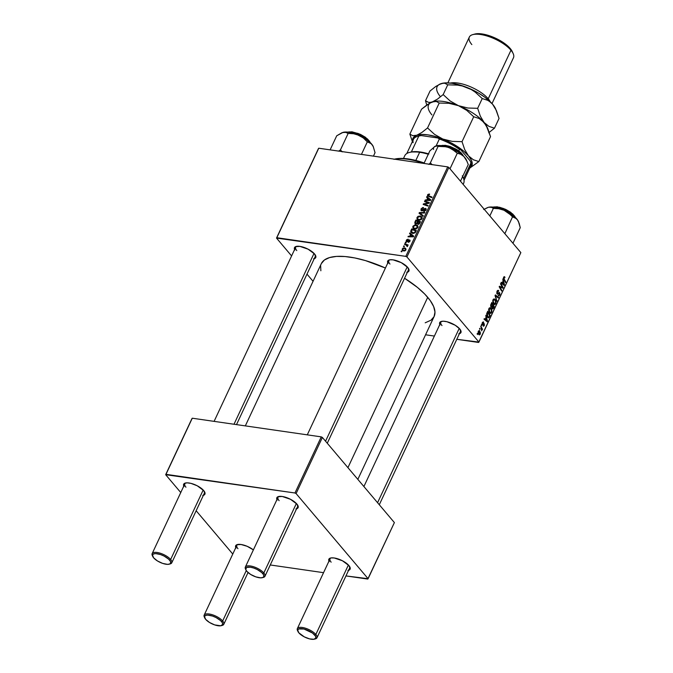 <?xml version="1.0" encoding="UTF-8"?>
<svg xmlns="http://www.w3.org/2000/svg" width="673" height="673" viewBox="0 0 673 673"><rect width="100%" height="100%" fill="white"/><g stroke="black" fill="none" stroke-linecap="round" stroke-linejoin="round"><path stroke-width="1.01" d="M389.894 259.803A10.835 4.046 -154.9 0 0 389.961 264.06A10.835 4.046 25.1 0 1 388.851 260.72A10.835 4.046 25.1 0 1 389.894 259.803M387.783 263.008A11.735 4.383 25.1 0 1 389.322 259.921A11.735 4.383 25.1 0 1 407.729 267.433L409.058 270.664L406.77 272.338M441.909 321.307A10.835 4.046 -154.9 0 0 441.984 325.564A10.835 4.046 25.1 0 1 440.865 322.224A10.835 4.046 25.1 0 1 441.909 321.307M439.797 324.512A11.735 4.383 25.1 0 1 441.345 321.425A11.735 4.383 25.1 0 1 459.743 328.946L461.072 332.168L458.784 333.842M296.709 246.318A10.835 4.046 -154.9 0 0 296.785 250.575A10.835 4.046 25.1 0 1 295.666 247.243A10.835 4.046 25.1 0 1 296.709 246.318M294.597 249.523A11.735 4.383 25.1 0 1 296.137 246.444A11.735 4.383 25.1 0 1 314.543 253.957L315.873 257.179L313.584 258.861M357.834 479.369L434.127 316.512A62.286 23.252 -154.9 0 0 427.717 297.323L347.933 467.651L427.717 297.323A62.286 23.252 -154.9 0 0 404.566 278.252L417.462 287.43L424.739 294.051L430.215 300.52L433.664 306.585L434.968 312.02L434.077 316.613L431.014 320.188L425.201 322.796M237.889 544.44A10.835 4.046 -154.9 0 0 237.956 548.697A10.835 4.046 25.1 0 1 236.846 545.357A10.835 4.046 25.1 0 1 237.889 544.44M235.777 547.645A11.735 4.383 25.1 0 1 237.317 544.558A11.735 4.383 25.1 0 1 253.393 549.9L247.159 546.299L241.043 544.499L236.694 544.785L235.55 546.123L236.038 548.167M331.074 557.917A10.835 4.046 -154.9 0 0 331.141 562.174A10.835 4.046 25.1 0 1 330.031 558.842A10.835 4.046 25.1 0 1 331.074 557.917M328.962 561.122A11.735 4.383 25.1 0 1 330.502 558.043A11.735 4.383 25.1 0 1 348.9 565.556L350.238 568.778L347.949 570.46M279.051 496.413A10.835 4.046 -154.9 0 0 279.127 500.67A10.835 4.046 25.1 0 1 278.008 497.339A10.835 4.046 25.1 0 1 279.051 496.413M276.94 499.618A11.735 4.383 25.1 0 1 278.487 496.539A11.735 4.383 25.1 0 1 296.886 504.052L298.223 507.274L295.927 508.956M185.874 482.936A10.835 4.046 -154.9 0 0 185.941 487.193A10.835 4.046 25.1 0 1 184.831 483.853A10.835 4.046 25.1 0 1 185.874 482.936M183.754 486.142A11.735 4.383 25.1 0 1 185.302 483.054A11.735 4.383 25.1 0 1 203.7 490.575L205.038 493.797L202.741 495.471M276.83 237.712L318.75 148.22L447.73 166.887L405.811 256.371L276.83 237.712L276.51 238.082L291.594 255.925L276.51 238.082L318.43 148.598L276.51 238.082L405.811 256.371L406.938 256.951L478.932 342.086L520.852 252.602L448.857 167.468L406.938 256.951L405.811 256.371L447.73 166.887L318.75 148.22L276.83 237.712M405.23 242.743L405.895 242.978L406.156 242.415L405.483 242.196L405.23 242.743L405.895 242.978L406.156 242.415L405.483 242.196L405.23 242.743M403.48 246.469L404.145 246.697L404.414 246.133L403.741 245.914L403.48 246.469L404.145 246.697L404.414 246.133L403.741 245.914L403.48 246.469M417.815 225.834L415.914 224.782L416.646 225.648L415.914 224.782L412.869 226.288L412.919 227.996L414.475 228.98L416.452 228.828L417.941 227.289L417.47 225.421L415.09 224.774L412.869 226.288L413.062 228.189L414.728 229.03L417.849 227.516L417.647 225.598M409.537 233.548L410.614 234.397L409.731 236.282L408.267 236.265L408.006 236.82L413.415 236.82L413.735 236.147L409.815 232.951L409.537 233.548L410.614 234.397L409.731 236.282L408.267 236.265L408.006 236.82L413.415 236.82L413.735 236.147L409.815 232.951L409.537 233.548M414.854 222.191L415.191 223.747L417.05 223.428L418.32 224.353L419.439 223.773L420.507 221.695L415.855 220.063L414.854 222.191L415.376 222.797L414.854 222.191L414.938 223.529L415.721 223.941L417.05 223.428L417.95 224.336L419.439 223.773L420.507 221.695L415.855 220.063L414.854 222.191M419.043 213.257L423.023 216.311L423.3 215.713L419.885 213.097L424.562 213.03L424.823 212.475L419.372 212.55L419.043 213.257L423.023 216.311L423.3 215.713L419.885 213.097L424.562 213.03L424.823 212.475L419.372 212.55L419.043 213.257M429.181 194.017L427.826 194.505L427.557 195.944L431.772 197.635L432.032 197.08L428.104 195.54L429.618 194.127L427.548 194.943L427.591 195.978L431.772 197.635L432.032 197.08L428.743 195.927L428.129 195.061L429.424 194.69L429.181 194.017M424.503 201.589L428.457 202.952L423.443 203.86L423.174 204.441L427.818 206.073L428.087 205.509L424.125 204.155L429.138 203.254L429.416 202.674L424.764 201.034L424.503 201.589L428.457 202.952L423.443 203.86L423.174 204.441L427.818 206.073L428.087 205.509L424.125 204.155L429.138 203.254L429.416 202.674L424.764 201.034L424.503 201.589M426.556 197.214L427.633 198.064L426.749 199.948L425.286 199.931L425.025 200.487L430.434 200.487L430.754 199.814L426.833 196.617L426.556 197.214L427.633 198.064L426.749 199.948L425.286 199.931L425.025 200.487L430.434 200.487L430.754 199.814L426.833 196.617L426.556 197.214M425.134 208.967L425.816 210.439L425.429 209.984L424.024 210.868L424.47 211.389L423.914 210.851L424.385 211.406L423.914 210.851L423.813 211.423L426.009 210.085L425.361 208.403L426.211 209.412L425.361 208.403L423.956 208.874L424.335 209.311L423.956 208.874L423.283 209.48L423.662 209.934L423.283 209.48L422.425 210.186L422.804 210.632L421.912 210.262L422.366 210.8L421.567 209.059L423.477 207.545L420.995 208.941L421.163 210.615L422.703 210.683L425 208.958L425.429 209.984L423.704 211.406L425.933 210.237L426.16 208.967L425.193 208.394L421.592 210.127L421.921 208.521L423.283 208.108L423.477 207.545L422.779 207.528L420.995 208.941L421.702 210.826L425.134 208.967L426.102 209.875M421.954 217.009L420.045 215.957L420.785 216.824L420.045 215.957L416.999 217.463L417.058 219.171L418.858 220.206L421.222 219.634L422.19 217.783L420.625 216.083L418.143 216.285L416.999 217.463L417.193 219.364L418.858 220.206L421.979 218.691L421.786 216.773M408.158 239.193L406.601 239.815L406.13 241.271L407.039 241.792L409.369 240.48L409.327 241.397L408.444 241.733L408.25 242.297L408.747 242.272L409.899 241.321L409.899 240.084L408.814 239.983L406.845 241.195L406.786 240.32L408.158 239.193L406.29 240.328L406.744 241.784L409.277 240.454L409.512 241.111L408.25 242.297L409.958 241.203L409.453 239.891L406.963 241.228L406.736 240.421L408.158 239.193M410.984 230.46L410.925 232.32L413.121 233.422L415.106 232.791L416.368 230.519L411.716 228.887L410.984 230.46L411.422 230.982L410.984 230.46L410.707 231.327L411.06 232.505L412.81 233.388L415.367 232.505L416.368 230.519L411.716 228.887L410.984 230.46M402.252 248.943L402.311 250.238L403.724 250.995L405.213 250.684L406.012 249.506L405.096 248.043L403.169 248.017L402.252 248.943L402.387 250.331L403.724 250.995L405.869 249.927L405.76 248.522L404.338 247.841L402.252 248.943M404.481 244.341L406.694 245.25L407.266 246.646L407.165 245.275L407.863 245.527L408.124 244.964L404.742 243.777L404.481 244.341L405.827 244.837L407.266 246.646L407.165 245.275L407.863 245.527L408.124 244.964L404.742 243.777L404.481 244.341M401.091 251.567L401.756 251.803L402.025 251.239L401.352 251.021L401.091 251.567L401.756 251.803L402.025 251.239L401.352 251.021L401.091 251.567M489.464 312.861L488.598 309.807L489.12 308.234L490.095 307.696L491.568 309.176L491.887 311.506L490.962 313.307L489.464 312.861L490.339 313.45L491.584 312.524L491.896 310.438L490.154 307.704L488.909 308.604L489.464 312.861M486.015 317.463L485.822 315.301L487.504 321.114L487.185 321.795L484.013 319.17L484.274 318.615L485.132 319.355L486.015 317.463L485.132 319.355L484.274 318.615L484.013 319.17L487.185 321.795L487.504 321.114L485.822 315.301L486.015 317.463M504.725 276.914L503.589 277.259L504.304 276.628L504.96 277.268L504.733 277.865L504.035 277.478L503.808 278.361L505.802 282.046L505.541 282.61L503.463 278.773L503.589 277.259L503.774 279.497L505.541 282.61L505.802 282.046L504.094 279.043L503.9 277.688L504.733 277.865L504.96 277.268L504.304 276.628M497.086 293.908L498.365 293.798L496.876 293.579L498.365 293.798L499.105 293.192L498.222 293.066L499.459 293.285L499.425 294.681L498.146 295.59L499.753 295.085L499.231 295.01L499.753 295.085L499.694 292.713L496.767 293.243L497.313 293.327L497.347 291.687L496.884 291.619L498.054 290.988L498.533 291.342L498.76 290.753L497.473 290.559L498.76 290.753L497.027 291.258L496.809 293.394L497.111 291.089L498.357 290.391L498.533 291.342L497.49 291.417L497.221 293.184L499.501 292.536L499.972 294.471L498.786 295.969L498.146 295.59L499.332 294.867L499.501 293.344L497.784 294.21L497.086 293.908L497.574 294.219M496.792 301.277L495.05 295.615L495.378 294.909L498.592 297.441L498.331 297.996L495.58 295.826L496.792 301.277L495.58 295.826L498.331 297.996L498.592 297.441L495.378 294.909L495.05 295.615L496.792 301.277M493.603 304.036L492.729 300.982L493.259 299.409L494.226 298.871L495.707 300.351L496.018 302.682L495.092 304.482L493.603 304.036L494.47 304.625L495.715 303.7L496.026 301.613L494.285 298.879L493.04 299.779L493.603 304.036M477.451 334.531L477.359 333.371L477.451 334.531M491.029 307.107L490.651 305.231L491.862 302.413L494.276 306.661L492.729 308.966L491.913 307.124L491.029 307.107L491.913 307.124L492.266 308.671L493.242 308.697L494.276 306.661L491.862 302.413L490.869 304.541L491.029 307.107L491.913 307.124L490.937 306.981L491.913 307.124M503.034 281.129L502.849 278.967L504.523 284.78L504.203 285.461L501.032 282.837L501.292 282.281L502.151 283.022L503.034 281.129L502.151 283.022L501.292 282.281L501.032 282.837L504.203 285.461L504.523 284.78L502.849 278.967L503.034 281.129M501.974 286.555L500.519 283.947L500.779 283.383L503.185 287.64L502.908 288.221L499.795 286.9L501.856 290.484L501.587 291.039L499.181 286.791L499.45 286.21L502.571 287.522L501.974 286.555L502.571 287.522L499.45 286.21L499.181 286.791L501.587 291.039L501.856 290.484L499.795 286.9L502.908 288.221L503.185 287.64L500.779 283.383L500.519 283.947L501.974 286.555M483.096 326.01L484.308 325.488L484.266 323.646L482.07 324.007L482.549 324.075L482.213 322.922L483.458 322.796L483.677 322.199L482.457 322.392L483.416 321.946L483.458 322.796L482.819 322.628L482.44 323.856L484.266 323.646L484.123 325.833L483.096 326.01L484.03 325.236L484.055 324.243L482.549 324.823L482.053 323.721L482.331 322.645L482.314 324.655L484.055 324.243L484.064 325.16L483.096 326.01L483.475 326.245M486.663 313.744L487.732 311.237L490.137 315.486L488.733 317.799L487.059 316.621L486.663 313.744L487.496 317.286L488.346 317.858L490.137 315.486L487.732 311.237L486.663 313.744M478.755 334.489L480.219 334.22L479.782 334.153L480.219 334.22L479.731 330.923L478.293 331.259L478.755 334.489L478.116 333.101L478.36 331.124L479.395 330.636L480.488 332.984L479.891 334.7L478.755 334.489L479.353 334.885M479.841 329.425L479.748 328.264L479.841 329.425M481.178 327.944L480.749 326.136L482.507 329.223L482.247 329.778L481.885 329.139L481.675 330.864L481.178 327.944L481.675 330.864L481.885 329.139L482.247 329.778L482.507 329.223L480.749 326.136L481.178 327.944M481.582 325.707L481.498 324.546L481.582 325.707M478.612 342.464L456.79 339.301L478.932 342.086L406.938 256.951L448.857 167.468L447.73 166.887L448.857 167.468L520.852 252.602L478.612 342.464M434.388 336.063L425.563 334.784L434.388 336.063M306.989 274.13L313.054 281.297L306.989 274.13M165.987 474.33L192.276 418.211L321.257 436.87L294.967 492.989L165.987 474.33L165.667 474.701L180.759 492.543L165.667 474.701L191.956 418.581L165.667 474.701L294.967 492.989L296.095 493.57L368.097 578.704L394.386 522.585L322.384 437.45L296.095 493.57L294.967 492.989L321.257 436.87L192.276 418.211L165.987 474.33M367.778 579.074L345.956 575.92L368.097 578.704L296.095 493.57L322.384 437.45L321.257 436.87L322.384 437.45L394.386 522.585L367.778 579.074M323.545 572.673L270.252 564.967L323.545 572.673M196.154 510.748L232.774 554.047L196.154 510.748M184.015 486.655L183.527 484.619L184.68 483.281L187.287 482.844L190.964 483.374L197.223 485.771L203.7 490.575A11.735 4.383 25.1 0 1 204.76 492.173A11.735 4.383 25.1 0 1 203.381 495.328M277.2 500.14L276.712 498.104L277.856 496.767L282.206 496.472L290.408 499.257L296.886 504.052A11.735 4.383 25.1 0 1 297.946 505.65A11.735 4.383 25.1 0 1 296.557 508.813M329.223 561.644L329.105 558.834L331.023 557.925L334.229 557.976L342.422 560.76L348.9 565.556A11.735 4.383 25.1 0 1 349.96 567.154A11.735 4.383 25.1 0 1 348.58 570.317M297.668 505.137A10.835 4.046 25.1 0 1 297.634 506.525L264.952 576.298A10.835 4.046 25.1 0 1 262.857 577.501M204.491 491.652A10.835 4.046 25.1 0 1 204.449 493.048L171.766 562.813A10.835 4.046 25.1 0 1 169.672 564.016M349.691 566.641A10.835 4.046 25.1 0 1 349.649 568.029L316.966 637.802A10.835 4.046 25.1 0 1 314.871 639.005M321.366 263.564L324.428 259.988L329.534 257.574L336.5 256.405L345.047 256.539L354.848 257.952L365.523 260.611L385.419 268.039A62.286 23.252 -154.9 0 0 321.315 263.665L245.325 425.883M294.858 250.045L294.37 248.009L295.514 246.663L299.864 246.377L308.066 249.161L314.543 253.957A11.735 4.383 25.1 0 1 315.595 255.555A11.735 4.383 25.1 0 1 314.215 258.718M440.058 325.034L439.57 322.99L440.714 321.652L443.33 321.214L447.007 321.744L455.234 325.261L459.743 328.946A11.735 4.383 25.1 0 1 460.795 330.544A11.735 4.383 25.1 0 1 459.415 333.699M388.043 263.522L387.926 260.712L389.844 259.812L393.049 259.854L401.251 262.638L407.729 267.433A11.735 4.383 25.1 0 1 408.78 269.04A11.735 4.383 25.1 0 1 407.401 272.195M320.853 270.773L320.642 265.742M460.525 330.022A10.835 4.046 25.1 0 1 460.483 331.419M315.326 255.042A10.835 4.046 25.1 0 1 315.284 256.43L236.509 424.604M408.511 268.519A10.835 4.046 25.1 0 1 408.469 269.915M477.123 333.875L477.712 333.968L477.123 333.875M493.645 306.568L494.276 306.661L493.645 306.568M493.149 307.948L493.637 308.015L493.149 307.948M492.165 308.545L493.242 308.697L492.165 308.545M492.266 308.671L493.242 308.697M493.284 307.67L493.73 306.72L492.981 305.399L493.73 306.72L493.284 307.67L491.938 308.024L492.51 308.108L491.896 307.283L492.981 305.399L492.493 305.332L492.981 305.399L492.325 307.78L492.813 308.259L493.284 307.67L492.51 308.108M491.879 303.473L492.695 304.903L492.148 306.072L490.718 306.484L491.298 306.568L490.701 304.995L491.879 303.473L491.399 303.397L491.879 303.473L491.054 305.542L491.568 306.745L492.695 304.903L491.879 303.473M490.76 306.627L491.298 306.568M493.46 299.165L495.118 299.409L493.46 299.165M495.58 301.546L496.026 301.613L495.58 301.546M495.193 303.624L495.715 303.7L495.193 303.624M494.848 299.939L495.606 301.79L495.395 303.287L493.889 303.523L493.191 303.422L493.889 303.523L492.897 300.15L494.848 299.939L493.797 299.67L493.132 301.168L494.428 303.918L495.471 303.119L495.513 301.226L494.848 299.939L493.25 299.418M493.393 303.775L494.487 303.927L493.889 303.523M497.381 297.264L498.592 297.441L497.381 297.264M495.092 295.758L495.58 295.826L495.092 295.758M495.437 296.886L495.942 296.953L495.437 296.886M496.59 300.612L497.069 300.688L496.59 300.612M498.76 290.753L498.087 290.29M498.054 290.988L497.238 290.871M499.694 292.713L498.786 292.604M498.205 295.666L498.693 295.969M503.682 277.083L504.96 277.268L503.682 277.083M503.9 277.688L504.514 277.52M503.522 278.959L504.094 279.043L503.522 278.959M505.171 281.953L505.802 282.046L505.171 281.953M503.152 284.586L504.523 284.78L503.152 284.586M501.065 282.862L502.151 283.022L501.065 282.862M503.219 281.827L504.085 284.679L501.444 283.173L502.512 283.333L503.219 281.827L502.739 281.76L503.219 281.827L502.512 283.333L504.085 284.679L503.219 281.827M500.418 287.236L503.185 287.64L500.418 287.236M499.189 286.816L499.795 286.9L499.189 286.816M499.795 287.884L500.443 287.977L499.795 287.884M501.217 290.391L501.856 290.484L501.217 290.391M499.231 286.69L501.595 287.035L499.231 286.69M500.317 287.194L502.571 287.522L500.317 287.194M483.643 322.157L483.206 321.871M482.575 322.981L483.458 322.796M484.064 325.16L483.315 325.412M483.088 323.991L483.862 324.108L483.088 323.991M482.087 324.142L483.466 324.344L482.087 324.142M482.314 324.655L482.819 324.823M486.133 320.92L487.504 321.114L486.133 320.92M484.038 319.195L485.132 319.355L484.038 319.195M486.2 318.161L487.067 321.013L484.425 319.507L485.494 319.667L486.2 318.161L485.721 318.093L486.2 318.161L485.494 319.667L487.067 321.013L486.2 318.161M489.507 315.393L490.137 315.486L489.507 315.393M489.019 316.739L489.523 316.806L489.019 316.739M487.42 317.185L489.17 317.437L487.42 317.185M488.85 316.991L489.599 315.544L487.748 312.297L489.599 315.544L488.85 316.991L487.075 316.655L487.774 316.756L487.42 313.004L486.941 312.937L487.748 312.297L487.269 312.222L487.748 312.297L487.025 314.182L487.227 315.805L488.135 317.084L488.85 316.991L487.774 316.756M489.321 307.99L490.987 308.234L489.321 307.99M491.441 310.371L491.896 310.438L491.441 310.371M491.054 312.449L491.584 312.524L491.054 312.449M490.71 308.764L491.475 310.615L491.265 312.112L489.759 312.348L489.052 312.247L489.759 312.348L489.221 309.033L488.758 308.974L490.71 308.764L490.171 308.394L491.206 309.555L491.391 311.759L490.71 312.709L489.759 312.348L490.373 312.76M479.731 330.923L479.184 330.561M479.504 331.511L479.975 333.892L478.352 333.842L479.016 333.934L478.192 331.52L479.504 331.511L479.041 331.2L478.545 331.57L479.504 331.511L480.118 333.185L479.975 333.892L479.016 333.934L479.975 333.892M479.513 328.777L480.101 328.861L479.513 328.777M481.675 329.097L482.507 329.223L481.675 329.105M481.254 325.051L481.843 325.143L481.254 325.051M425.555 201.967L424.764 201.034L425.555 201.967M424.873 205.038L424.125 204.155L424.873 205.038M426.169 205.492L425.361 204.542L426.169 205.492M424.259 204.819L423.443 203.86L424.259 204.819M427.254 203.625L426.875 203.179L427.254 203.625M428.373 198.695L426.833 196.617L430.552 200.243L428.373 198.695M425.757 200.487L425.286 199.931L425.757 200.487M427.204 200.487L426.749 199.948L427.204 200.487M428.036 198.552L427.633 198.064L428.036 198.552M428.087 198.451L430.459 200.445L427.38 199.957L427.826 200.487L427.38 199.957L428.087 198.451L430.072 199.999L427.38 199.957L428.087 198.451M428.743 195.927L428.129 195.061M429.021 196.676L427.548 194.943L429.021 196.676M421.912 210.262L422.181 210.826M426.017 208.723L425.361 208.403M421.012 210.472L421.702 210.826M420.886 214.679L419.372 212.55L420.886 214.679M421.921 215.31L419.885 213.097L422.047 215.394M418.513 219.642L418.438 220.424M422.249 217.993L421.668 217.867M419.767 216.504L422.131 218.296L421.357 217.387L421.778 219.045L421.399 218.59L419.178 219.659L419.658 220.231L417.74 218.935L417.571 217.589L419.767 216.504L421.079 217.034L421.399 218.59L420.087 219.617L418.261 219.364L417.453 218.01L418.253 216.832L419.767 216.504M422.131 218.262L421.357 217.387M416.637 220.988L415.855 220.063L416.637 220.988M417.05 223.428L417.95 224.336M418.253 221.552L420.103 222.544L419.7 222.056L419.649 223.47L419.254 223.007L418.185 223.781L418.623 224.302L417.622 223.377L418.253 221.552L419.7 222.056L418.185 223.781L417.596 223.158L418.253 221.552M418.185 223.781L417.622 223.377M416.133 220.811L418.11 221.846L417.706 221.358L417.159 222.527L417.613 223.066L417.159 222.527L415.99 223.394L416.402 223.873L415.426 222.393L416.133 220.811L417.706 221.358L416.856 223.049L415.99 223.394L415.426 222.393L416.133 220.811M406.963 241.228L406.736 240.421M410.109 240.673L409.453 239.891L410.109 240.673M409.95 240.143L409.453 239.891M408.873 242.246L408.444 241.733L408.873 242.246M409.277 240.454L409.512 241.111M406.282 241.548L406.744 241.784M411.354 235.028L409.815 232.951L413.533 236.576L411.354 235.028M408.73 236.82L408.267 236.265L408.73 236.82M410.185 236.82L409.731 236.282L410.185 236.82M411.018 234.885L410.614 234.397L411.018 234.885M411.068 234.784L413.441 236.778L410.362 236.29L410.808 236.82L410.362 236.29L411.068 234.784L413.054 236.332L410.362 236.29L411.068 234.784M412.499 229.813L411.716 228.887L412.499 229.813M412.322 233.287L410.707 231.327L412.322 233.237L412.599 232.37M412.423 232.808L412.313 233.354M412.002 229.636L415.569 230.881L415.973 231.369L415.569 230.881L415.586 232.16L415.191 231.689L414.778 232.37L415.123 232.774L413.104 232.841L413.584 233.413L411.615 232.109L412.002 229.636L415.569 230.881L414.518 232.597L412.599 232.732L411.363 231.554L412.002 229.636M414.375 228.467L414.299 229.249M418.11 226.818L417.529 226.692M415.628 225.329L417.992 227.121L417.226 226.212L417.647 227.869L417.26 227.415L415.039 228.484L415.527 229.056L413.601 227.76L413.441 226.414L415.628 225.329L416.94 225.859L417.327 227.255L415.948 228.45L414.131 228.189L413.323 226.835L414.122 225.657L415.628 225.329M418 227.087L417.226 226.212M405.18 248.833L404.338 247.841L405.18 248.833M404.137 248.404L405.323 248.968L405.718 250.188L403.985 250.44L404.456 250.987L402.833 249.851L402.715 249.01L404.137 248.404L405.163 248.817L405.483 249.683L404.759 250.39L403.447 250.289L402.647 249.456L403.068 248.598L404.137 248.404M404.237 246.503L403.741 245.914L404.237 246.503M405.55 244.728L404.742 243.777L405.55 244.728M407.518 245.695L407.165 245.275L407.518 245.695M407.577 246.293L407.165 245.275M407.409 246.511L407.039 246.082L407.409 246.511M407.586 246.251L406.896 245.435L407.039 246.082M405.987 242.785L405.483 242.196L405.987 242.785M401.848 251.609L401.352 251.021L401.848 251.609M489.111 308.242L490.137 308.385L489.002 309.992L489.759 312.348M478.545 331.57L479.016 333.934M415.99 223.394L415.426 222.393M221.215 625.688L222.267 625.402A10.835 4.046 -154.9 0 0 222.67 620.986L221.585 621.633A9.927 3.71 25.1 0 1 221.215 625.688A9.927 3.71 25.1 0 1 205.644 619.328L204.516 616.603L205.492 615.467L207.696 615.097L212.559 616.064L216.109 617.578L220.567 620.59L222.3 622.643L222.713 624.367L220.778 625.789L214.679 624.906L209.463 622.449L205.644 619.328A9.927 3.71 25.1 0 1 204.752 617.982A9.927 3.71 25.1 0 1 210.27 615.425A9.927 3.71 25.1 0 1 221.585 621.633L222.67 620.986A10.835 4.046 25.1 0 1 223.781 624.317A10.835 4.046 25.1 0 1 221.686 625.528M246.276 570.586L222.67 620.986L246.276 570.586M204.575 617.511A10.835 4.046 25.1 0 1 204.163 615.13A10.835 4.046 25.1 0 1 212.306 614.735A10.835 4.046 25.1 0 1 222.67 620.986A10.835 4.046 -154.9 0 0 210.321 614.205A10.835 4.046 -154.9 0 0 204.298 616.99L204.752 617.982M314.4 639.173L315.444 638.887A10.835 4.046 -154.9 0 0 315.847 634.462L314.771 635.119A9.927 3.71 25.1 0 1 314.4 639.173A9.927 3.71 25.1 0 1 298.829 632.813L304.314 636.868L309.614 638.904L313.963 639.266L315.898 637.844L315.486 636.12L312.465 633.015L303.994 629.028L298.669 628.952L297.702 630.079L298.829 632.813A9.927 3.71 25.1 0 1 297.937 631.459A9.927 3.71 25.1 0 1 303.456 628.902A9.927 3.71 25.1 0 1 314.771 635.119L315.847 634.462A10.835 4.046 25.1 0 1 316.966 637.802M459.23 328.382L377.57 502.706L459.23 328.382M348.395 564.992L315.847 634.462L348.395 564.992M297.76 630.988A10.835 4.046 25.1 0 1 297.348 628.616A10.835 4.046 25.1 0 1 305.492 628.22A10.835 4.046 25.1 0 1 315.847 634.462A10.835 4.046 -154.9 0 0 303.506 627.69A10.835 4.046 -154.9 0 0 297.483 630.475L297.937 631.459M152.561 556.007A10.835 4.046 25.1 0 1 152.148 553.627A10.835 4.046 25.1 0 1 160.292 553.231A10.835 4.046 25.1 0 1 170.648 559.482A10.835 4.046 -154.9 0 0 158.306 552.701A10.835 4.046 -154.9 0 0 152.283 555.486L152.737 556.47A9.927 3.71 25.1 0 1 158.256 553.921A9.927 3.71 25.1 0 1 169.571 560.129L170.648 559.482L203.196 490.011L170.648 559.482A10.835 4.046 25.1 0 1 171.766 562.813M169.201 564.184L170.244 563.898A10.835 4.046 -154.9 0 0 170.648 559.482L169.571 560.129A9.927 3.71 25.1 0 1 169.201 564.184A9.927 3.71 25.1 0 1 153.629 557.824L157.44 560.946L162.656 563.402L167.518 564.361L169.731 563.991L170.698 562.864L170.286 561.139L168.544 559.086L164.086 556.075L160.536 554.56L155.682 553.593L153.469 553.963L152.502 555.099L153.629 557.824A9.927 3.71 25.1 0 1 152.737 556.47M234.002 424.242L314.03 253.393L234.002 424.242M245.746 569.484A10.835 4.046 25.1 0 1 245.325 567.103A10.835 4.046 25.1 0 1 253.477 566.716A10.835 4.046 25.1 0 1 263.833 572.959A10.835 4.046 -154.9 0 0 251.492 566.178A10.835 4.046 -154.9 0 0 245.468 568.971L245.923 569.955A9.927 3.71 25.1 0 1 251.441 567.398A9.927 3.71 25.1 0 1 262.756 573.615L263.833 572.959L296.372 503.488L263.833 572.959A10.835 4.046 25.1 0 1 264.952 576.298M262.386 577.67L263.429 577.384A10.835 4.046 -154.9 0 0 263.833 572.959L262.756 573.615A9.927 3.71 25.1 0 1 262.386 577.67A9.927 3.71 25.1 0 1 246.814 571.31L245.712 569.383L246.655 567.448L250.331 567.196L253.721 568.037L257.271 569.551L261.73 572.563L263.471 574.616L263.883 576.34L262.907 577.476L260.703 577.846L255.841 576.879L250.625 574.422L246.814 571.31A9.927 3.71 25.1 0 1 245.923 569.955M325.555 441.194L407.215 266.878L325.555 441.194M516.393 218.641L517.495 219.886A18.171 6.78 -154.9 0 0 512.103 214.796L512.523 216.841L515.19 217.758L517.495 219.886L519.169 223.327L520.246 227.667L512.952 243.247L520.246 227.667L518.412 221.459A18.171 6.78 -154.9 0 0 517.495 219.886L512.103 214.796L504.052 210.254L508.662 213.08L512.523 216.841L516.393 218.641M510.782 212.744L515.392 217.505A13.544 5.056 -154.9 0 0 510.782 212.744L510.37 213.627L510.782 212.744A13.544 5.056 -154.9 0 0 493.233 207.124L503.194 208.706L510.782 212.744M506.483 209.825L510.698 212.348L503.051 208.336L493.359 207.099M504.851 233.674L512.523 216.841L504.851 233.674M489.835 215.915L493.359 208.394L498.786 208.739L504.052 210.254L495.496 207.477L488.741 207.217L491.383 207.267L493.359 208.394L489.835 215.915M488.741 207.217L491.383 207.267L493.359 208.394L498.786 208.739L504.052 210.254A18.171 6.78 -154.9 0 0 488.741 207.217A18.171 6.78 -154.9 0 0 488.287 207.326A18.171 6.78 -154.9 0 0 488.262 207.334L483.719 209.539L487.563 207.57M518.706 222.216L518.412 221.442A18.171 6.78 -154.9 0 1 518.462 221.56M512.439 213.72L514.853 216.428M493.99 206.931L499.551 207.267L504.161 208.765M510.681 214.88L512.523 216.841L512.103 214.796A18.171 6.78 -154.9 0 0 504.052 210.254L510.681 214.88M361.275 134.836L365.607 137.376L370.192 142.516A13.544 5.056 -154.9 0 0 365.582 137.755L365.17 138.638L365.582 137.755A13.544 5.056 -154.9 0 0 348.034 132.144L357.994 133.717L365.582 137.755L357.851 133.347L348.16 132.11M373.498 147.227L372.295 144.905A18.171 6.78 -154.9 0 0 358.844 135.265A18.171 6.78 -154.9 0 0 343.541 132.236A18.171 6.78 -154.9 0 0 343.079 132.345A18.171 6.78 -154.9 0 0 343.062 132.354L336.719 135.786L330.115 149.869L336.719 135.786L341.977 132.716L344.955 132.093L348.16 133.405L353.586 133.75L358.844 135.265L363.462 138.091L367.323 141.852L371.193 143.652L373.212 146.47L375.046 152.678L373.431 156.136L375.046 152.678L373.204 146.453A18.171 6.78 -154.9 0 0 372.295 144.905L366.894 139.807L356.665 134.364L348.362 132.177L342.364 132.581M361.443 154.403L367.323 141.852L361.443 154.403M342.263 151.879L340.42 149.919L348.16 133.405L340.42 149.919L338.62 151.147L340.42 149.919L342.263 151.879M348.791 131.942L352.231 131.9L358.961 133.784M367.239 138.739L369.645 141.439M343.541 132.236L346.183 132.278L348.16 133.405L353.586 133.75L358.844 135.265L363.462 138.091L367.323 141.852L371.193 143.652L373.212 146.47A18.171 6.78 -154.9 0 1 373.263 146.579M460.551 181.037L468.282 164.532L460.551 181.037M434.262 146.874L436.87 145.797L438.073 146.411L443.541 146.369L448.79 147.463L440.655 145.57L435.069 146.293L429.845 150.895L423.965 163.446L429.845 150.895L435.069 146.293A18.171 6.78 -154.9 0 0 433.53 149.448M441.219 145.62L454.771 148.809L463.377 156.001A13.544 5.056 -154.9 0 0 453.526 148.195A13.544 5.056 -154.9 0 0 441.219 145.62M463.318 155.884L455.057 148.624L441.345 145.595M436.87 145.797L438.073 146.411L430.341 162.925L428.92 164.405L430.341 162.925L438.073 146.411L446.216 146.748L451.221 148.523L457.295 153.234L460.744 154.26L463.899 156.515L466.414 160.073L468.282 164.532L466.389 159.938A18.171 6.78 -154.9 0 0 463.899 156.515L457.304 151.467L448.79 147.463A18.171 6.78 -154.9 0 0 436.264 145.822A18.171 6.78 -154.9 0 0 436.129 145.864L439.351 139L436.138 145.856M449.993 168.814L457.295 153.234L449.993 168.814M432.184 164.683L430.341 162.925L432.184 164.683M466.49 160.174L463.899 156.515L467.028 161.335M442.472 145.343L448.302 145.957L457.388 149.97M459.314 151.316L460.946 152.695M462.216 154.058L463.083 155.362M435.069 146.293L436.264 145.822M455.453 151.467L457.295 153.234L460.744 154.26L463.899 156.515A18.171 6.78 -154.9 0 0 448.79 147.463L455.453 151.467M423.982 163.413A45.133 16.85 -154.9 0 0 394.538 159.19A45.133 16.85 25.1 0 1 423.982 163.413M393.949 159.308L401.798 158.407L408.343 158.963L424.192 162.967A44.233 16.514 -154.9 0 0 394.428 159.173M463.133 184.352L463.638 183.292A32.497 12.131 -154.9 0 0 462.637 176.578A32.497 12.131 25.1 0 1 463.217 177.706L462.772 176.721A31.597 11.794 -154.9 0 0 462.671 176.511M428.474 153.823A31.597 11.794 -154.9 0 0 420.406 152.005L419.641 152.283A32.497 12.131 25.1 0 1 428.272 154.252A32.497 12.131 -154.9 0 0 419.641 152.283L415.821 160.452L419.641 152.283A32.497 12.131 -154.9 0 0 404.776 155.715L403.489 158.466M463.217 177.706A32.497 12.131 25.1 0 1 463.041 184.234M410.379 152.182A31.597 11.794 -154.9 0 0 409.874 152.334A31.597 11.794 25.1 0 1 411.346 151.955A31.597 11.794 -154.9 0 0 410.379 152.182L409.335 152.468A32.497 12.131 25.1 0 1 419.641 152.283L420.406 152.005A31.597 11.794 -154.9 0 0 411.346 151.955L420.406 152.005L428.894 153.949M462.301 175.804L463.049 177.386M413.096 142.684A31.597 11.794 25.1 0 1 417.84 136.257A31.597 11.794 25.1 0 1 418.808 136.03L411.346 151.955L418.808 136.03L421.105 135.551L437.761 137.965L439.351 139A31.597 11.794 25.1 0 1 459.474 149.398L460.921 149.919L470.208 160.914L470.94 162.959L463.596 178.639L470.94 162.959A31.597 11.794 25.1 0 1 468.324 168.553M418.875 135.971L421.105 135.551L437.761 137.965A30.689 11.458 -154.9 0 1 460.921 149.919L459.474 149.398L458.784 150.861L459.474 149.398A31.597 11.794 -154.9 0 0 439.351 139L437.761 137.965L440.849 139.017L450.077 143.08L460.921 149.919L470.208 160.914L470.94 162.959A31.597 11.794 -154.9 0 1 470.629 166.223L464.025 180.339M417.84 136.257L418.884 135.971A30.689 11.458 -154.9 0 1 421.105 135.551L418.808 136.03A31.597 11.794 -154.9 0 0 413.407 139.42L406.803 153.528M488.228 98.771L487.445 99.251L488.228 98.771A24.371 9.094 25.1 0 1 490.264 101.758A24.371 9.094 -154.9 0 0 488.228 98.771L510.967 50.239A24.371 9.094 25.1 0 1 513.163 53.554L512.262 51.585A22.571 8.421 -154.9 0 0 510.227 48.506L510.967 50.239L488.228 98.771A24.371 9.094 -154.9 0 0 450.372 83.073A24.371 9.094 25.1 0 1 488.228 98.771M492.005 103.566L513.474 57.743A24.371 9.094 -154.9 0 0 510.967 50.239A24.371 9.094 -154.9 0 0 487.656 36.182A24.371 9.094 -154.9 0 0 469.333 37.065L447.865 82.888M469.737 168.132L478.848 161.554L490.524 136.627L478.848 161.554L473.338 159.77L468.467 155.833L464.69 149.541L462.031 141.675L452.281 141.389L442.809 139.033L434.506 134.339L427.54 127.954L421.845 132.48L416.722 135.265L412.734 135.668L409.865 134.12L412.524 141.995L409.865 134.12L421.534 109.203L409.865 134.12L412.734 135.668L416.722 135.265A32.497 12.131 25.1 0 1 442.809 139.033A32.497 12.131 25.1 0 1 468.467 155.833L464.69 149.541L462.031 141.675L473.708 116.749L462.031 141.675L452.281 141.389L442.809 139.033L434.506 134.339L427.54 127.954L439.217 103.036L427.54 127.954L421.845 132.48L416.722 135.265L421.559 134.457L427.818 134.844L435.061 136.409L442.809 139.033L457.69 146.722L463.806 151.248L468.467 155.833A32.497 12.131 25.1 0 1 469.788 168.031L471.117 166.904L472.253 163.934L471.344 160.166L468.467 155.833L473.338 159.77L478.848 161.554L469.737 168.132M428.995 110.49A32.497 12.131 25.1 0 1 432.352 101.892L427.229 104.677L421.534 109.203L429.887 103.019L434.497 101.396L436.34 101.488L439.217 103.036L448.975 103.314L458.439 105.669L466.751 110.364L473.708 116.749L479.218 118.532L481.759 120.181L486.15 125.371L490.524 136.627L487.866 128.762L484.097 122.469A32.497 12.131 -154.9 0 0 458.439 105.669L466.751 110.364L473.708 116.749L479.218 118.532L484.097 122.469A32.497 12.131 25.1 0 1 487.235 127.39L487.235 127.39M439.099 84.537L443.027 83.2L444.87 83.284L447.738 84.832L443.171 94.59L437.475 99.116L432.352 101.892L436.34 101.488L439.217 103.036L448.975 103.314L458.439 105.669A32.497 12.131 -154.9 0 0 433.134 101.657A32.497 12.131 -154.9 0 0 433.092 101.665A32.497 12.131 25.1 0 1 458.439 105.669L450.136 100.975L443.171 94.59L437.475 99.116L433.134 101.657M432.352 101.892L430.207 102.389L432.352 101.892A32.497 12.131 -154.9 0 0 431.923 114.915M440.445 96.719A32.497 12.131 -154.9 0 1 440.882 83.696L435.759 86.472L430.064 90.998L425.496 100.757L428.365 102.304L430.207 102.389L428.365 102.304L425.496 100.757L430.064 90.998L435.759 86.472L440.882 83.696L445.719 82.88L451.97 83.275L459.222 84.84L466.969 87.465L478.368 93L485.065 97.392L492.619 104.265L496.396 110.565L499.046 118.431L494.478 128.181L488.749 132.732L494.478 128.181L488.968 126.398L484.097 122.469A32.497 12.131 -154.9 0 1 487.016 126.894L487.866 128.762M412.566 141.229A32.497 12.131 25.1 0 1 416.722 135.265L413.634 137.216L412.818 138.588L412.7 141.986M426.699 104.811L425.496 100.757L426.699 104.811M495.547 108.689L499.046 118.431L494.478 128.181L488.968 126.398L484.097 122.469L480.32 116.168L477.662 108.303L467.912 108.025L458.439 105.669A32.497 12.131 25.1 0 1 484.097 122.469L480.32 116.168L477.662 108.303L467.912 108.025L458.439 105.669L450.136 100.975L443.171 94.59L447.738 84.832L457.497 85.109L462.284 85.976L471.285 89.543L475.273 92.167L482.238 98.552L487.748 100.336L490.289 101.985L492.619 104.265L495.547 108.698A32.497 12.131 -154.9 0 0 492.619 104.265A32.497 12.131 -154.9 0 0 466.969 87.465A32.497 12.131 -154.9 0 0 441.665 83.452A32.497 12.131 -154.9 0 0 441.623 83.46L441.665 83.452M443.027 83.2L441.614 83.46M444.87 83.284L447.738 84.832L457.497 85.109L462.284 85.976L471.285 89.543L475.273 92.167L482.238 98.552L487.748 100.336L490.289 101.985L492.619 104.265L496.396 110.565M477.662 108.303L482.238 98.552L477.662 108.303M474.785 34.071L482.003 33.928L493.772 37.402L504.977 43.737L510.227 48.506L512.279 51.636M471.84 44.578A24.371 9.094 25.1 0 1 472.749 34.626A24.371 9.094 25.1 0 1 510.967 50.239L510.227 48.506A22.571 8.421 -154.9 0 0 474.844 34.054A22.571 8.421 -154.9 0 0 473.885 34.382M441.227 321.458L363.9 486.537M278.37 496.565L245.325 567.103M460.845 330.653L379.294 504.742M408.831 269.141L327.28 443.238M492.745 308.259L491.971 308.15M499.265 293.159L498.281 293.016M504.287 277.369L503.581 277.268M483.096 322.544L482.432 322.443M488.379 317.176L487.294 317.025M490.356 312.752L489.263 312.6M479.47 334.245L478.486 334.111M479.05 331.2L478.377 331.099M428.154 195.616L429.063 196.684M417.74 218.935L418.799 220.189M417.723 223.554L418.387 224.345M415.51 223.142L416.183 223.941M406.719 241.102L407.258 241.742M409.495 240.572L409.983 241.153M411.615 232.109L412.675 233.363M413.601 227.76L414.669 229.013M405.323 248.976L405.954 249.725M402.841 249.86L403.8 251.004M223.781 624.317L248.034 572.538M204.163 615.13L236.846 545.357M330.031 558.842L297.348 628.616M295.666 247.243L214.098 421.365M184.831 483.853L152.148 553.627M307.283 434.842L388.851 260.72M515.678 217.783L510.799 212.365L505.473 209.295L497.221 206.796L492.846 207.091M347.647 132.101L352.021 131.815L360.265 134.306L365.599 137.376L370.47 142.794M440.832 145.578L445.391 145.318L450.153 146.47L456.807 149.557L460.921 152.586L463.655 156.271M472.749 34.626L474.844 34.054"/></g></svg>
